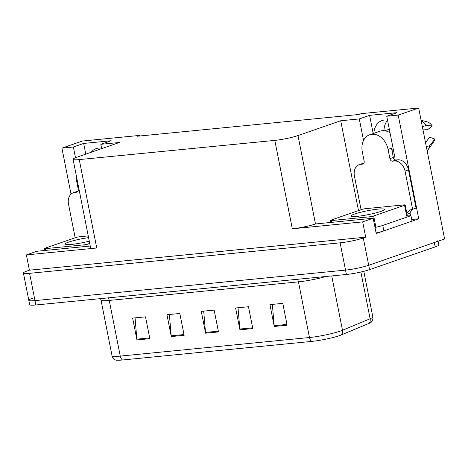<?xml version="1.0" encoding="UTF-8"?>
<svg xmlns="http://www.w3.org/2000/svg" width="468" height="468" viewBox="0 0 468 468"><rect width="100%" height="100%" fill="white"/><g stroke="black" fill="none" stroke-linecap="round" stroke-linejoin="round"><path stroke-width="0.7" d="M395.05 159.81A17.924 13.636 -109.1 0 0 394.629 156.066L386.743 116.228L398.198 115.105L418.667 108.009L444.6 238.972L368.702 265.28A16.801 1.96 168.8 0 1 345.524 270.112L34.983 300.614A16.801 1.96 168.8 0 1 28.8 300.304A16.801 1.96 168.8 0 1 32.415 298.303M101.293 148.766A17.924 13.636 70.9 0 1 101.632 148.35M91.125 152.287A17.924 13.636 70.9 0 1 96.18 148.613A17.924 13.636 70.9 0 1 101.597 148.204M411.694 219.474L418.731 218.784L412.015 221.112M382.549 231.327L376.208 233.52L373.183 218.24L315.485 223.961A16.801 1.96 -11.2 0 1 292.313 228.793L362.677 221.885L373.183 218.24M90.242 246.028L36.902 251.263L26.389 254.908L96.753 247.999A16.801 1.96 -11.2 0 1 90.576 247.689L73.072 159.29A16.801 1.96 -11.2 0 0 79.25 159.6L274.81 140.394A16.801 1.96 -11.2 0 0 297.981 135.562L340.71 120.75L358.494 210.582M29.414 270.188L365.701 237.165L363.297 237.996A16.801 1.96 168.8 0 1 340.125 242.833L29.578 273.33A16.801 1.96 168.8 0 1 23.4 273.019A16.801 1.96 168.8 0 1 27.009 271.019L29.414 270.188L26.389 254.908M139.99 135.977L139.873 135.392L82.386 141.038L61.916 148.128L71.025 194.156M398.198 115.105L418.731 218.784M362.677 221.885L365.701 237.165M383.976 130.677A17.924 13.636 70.9 0 1 387.545 120.276M418.667 108.009L361.179 113.66L358.775 114.49L137.469 136.223L139.873 135.392M101.685 148.625L100.831 144.308L119.404 142.483L76.682 157.295A16.801 1.96 -11.2 0 0 73.072 159.29M340.71 120.75L359.284 118.925L363.548 140.453M61.916 148.128L73.371 147.005L75.494 157.728M386.743 116.228L397.045 112.659L369.591 115.356L359.284 118.925M100.831 144.308L111.132 140.739L83.673 143.436L73.371 147.005M83.673 143.436L85.79 154.136M387.516 120.124A17.924 13.636 -109.1 0 0 382.093 120.539A17.924 13.636 -109.1 0 0 373.838 133.333M369.591 115.356L373.195 133.555M437.908 240.546A16.801 1.96 168.8 0 1 434.298 242.547L368.702 265.28A16.801 1.96 168.8 0 1 345.524 270.112L34.983 300.614A16.801 1.96 168.8 0 1 28.8 300.304L23.4 273.019M287.124 325.196L282.801 303.363L269.931 304.627L274.254 326.459L287.124 325.196M272.358 304.393L274.143 325.687A4.481 2.861 84.4 0 0 274.254 326.459M252.802 328.565L248.479 306.739L235.609 308.002L239.932 329.829L252.802 328.565M238.036 307.763L239.821 329.057A4.481 2.861 84.4 0 0 239.932 329.829M149.83 338.674L145.507 316.848L132.637 318.111L136.96 339.938L149.83 338.674M135.065 317.871L136.849 339.165A4.481 2.861 84.4 0 0 136.96 339.938M184.152 335.304L179.829 313.478L166.959 314.742L171.282 336.568L184.152 335.304M169.387 314.502L171.171 335.796A4.481 2.861 84.4 0 0 171.282 336.568M218.48 331.935L214.157 310.108L201.287 311.372L205.604 333.198L218.48 331.935M203.715 311.132L205.499 332.426A4.481 2.861 84.4 0 0 205.604 333.198M369.065 323.365A5.598 4.815 -112.6 0 0 370.124 318.755A22.405 2.615 -11.2 0 0 372.815 316.889C373.166 318.807 372.663 320.545 371.311 322.101A20.165 2.352 168.8 0 1 369.065 323.365L341.424 334.883A20.165 2.352 168.8 0 1 311.706 341.406L122.493 359.991A20.165 2.352 168.8 0 1 115.397 359.933C113.554 359.014 112.431 357.599 112.016 355.692A22.405 2.615 -11.2 0 0 120.258 356.101A5.598 3.574 84.4 0 0 122.493 359.991M438.048 241.242L438.773 244.91A16.801 1.96 168.8 0 1 435.164 246.911L369.562 269.644A16.801 1.96 168.8 0 1 346.39 274.482L35.849 304.978A16.801 1.96 168.8 0 1 29.665 304.668L28.8 300.304M76.068 174.418A16.801 12.782 -109.1 0 0 76.407 179.987L78.244 189.265A2.802 2.129 70.9 0 1 77.015 192.12A2.802 2.129 70.9 0 1 76.641 192.202L77.36 191.95M75.167 237.767L68.503 204.124A11.203 8.523 70.9 0 1 73.417 192.699L76.851 191.511A11.203 8.523 70.9 0 1 78.016 191.225M73.417 192.699A11.203 8.523 70.9 0 1 74.921 192.371L76.641 192.202M392.242 151.954A16.801 12.782 70.9 0 0 391.845 148.069L391.5 148.192L393.336 157.464A2.802 2.129 -109.1 0 0 396.022 159.986L392.588 161.173A2.802 2.129 70.9 0 1 389.902 158.658L388.066 149.38A16.801 12.782 -109.1 0 0 371.955 134.275A16.801 12.782 -109.1 0 0 369.691 134.766A16.801 12.782 -109.1 0 0 362.326 151.907L364.162 161.185A2.802 2.129 70.9 0 1 362.934 164.04A2.802 2.129 70.9 0 1 362.554 164.122L363.279 163.876M369.691 134.766L379.993 131.198A16.801 12.782 70.9 0 1 382.257 130.701A16.801 12.782 70.9 0 1 389.522 132.491L389.938 132.35M389.312 129.197L384.79 130.765M422.838 129.074L428.109 129.332L432.245 125.892A12.882 9.799 -109.1 0 0 428.249 122.148L421.095 120.264M426.231 146.215A6.16 2.685 15.4 0 0 430.004 145.255A19.159 14.578 -109.1 0 1 427.606 150.368L427.167 150.942A19.159 14.578 -109.1 0 0 427.606 150.368L433.245 142.553A12.882 9.799 -109.1 0 0 434.86 139.113L429.671 137.223L425.5 142.5M432.245 125.892L426.114 125.588A6.16 1.462 144.3 0 0 422.44 127.05M430.004 145.255L434.86 139.113M413.15 209.085A11.203 8.523 -109.1 0 0 410.044 213.121L410.26 214.215A5.598 3.574 -95.6 0 1 410.424 215.736M361.08 209.687L354.416 176.05A11.203 8.523 70.9 0 1 359.33 164.625L362.764 163.431A11.203 8.523 70.9 0 1 363.928 163.145M396.022 159.986L397.741 159.816A11.203 8.523 70.9 0 1 408.482 169.89L416.046 208.084L412.606 209.272A11.203 8.523 70.9 0 0 411.103 209.606A11.203 8.523 70.9 0 0 406.897 213.619M359.33 164.625A11.203 8.523 70.9 0 1 360.84 164.291L362.554 164.122M392.588 161.173L394.302 161.004A11.203 8.523 70.9 0 1 405.048 171.077L412.606 209.272M376.091 232.912A11.203 1.305 -11.2 0 0 383.859 230.899L412.021 221.142L410.945 215.684A11.203 1.305 168.8 0 1 406.669 215.842M383.859 230.899L382.777 225.441A11.203 1.305 168.8 0 1 375.008 227.454M407.008 214.174L410.044 213.121M382.777 225.441L410.945 215.684M88.581 237.621A17.082 1.995 -11.2 0 0 68.667 242.096A17.082 1.995 -11.2 0 0 64.993 244.126A17.082 1.995 -11.2 0 0 89.283 241.155M88.241 235.907L79.618 236.755A2.802 0.328 -11.2 0 0 75.757 237.557L44.846 248.274A2.802 0.328 -11.2 0 0 44.244 248.607A2.802 0.328 -11.2 0 0 45.273 248.654L83.889 244.863A2.802 0.328 -11.2 0 0 87.75 244.062L89.721 243.378M380.753 211.448A17.082 1.995 -11.2 0 0 384.427 209.412A17.082 1.995 -11.2 0 0 373.037 209.758A17.082 1.995 -11.2 0 0 354.586 214.016A17.082 1.995 -11.2 0 0 350.912 216.052A17.082 1.995 -11.2 0 0 362.302 215.701A17.082 1.995 -11.2 0 0 380.753 211.448M330.765 220.194A2.802 0.328 -11.2 0 0 330.162 220.527A2.802 0.328 -11.2 0 0 331.192 220.58L369.802 216.789A2.802 0.328 -11.2 0 0 373.669 215.982L404.574 205.271A2.802 0.328 -11.2 0 0 405.177 204.937A2.802 0.328 -11.2 0 0 404.147 204.885L365.537 208.675A2.802 0.328 -11.2 0 0 361.67 209.483L330.765 220.194M407.324 215.9A2.802 0.328 -11.2 0 0 407.341 215.847L405.177 204.937M29.578 273.33L35.849 304.978M340.125 242.833L346.39 274.482M363.297 237.996L369.562 269.644M274.81 140.394L292.313 228.793M79.25 159.6L96.753 247.999M297.981 135.562L315.485 223.961M297.443 279.285A5.598 3.574 -95.6 0 1 298.444 281.859L109.237 300.438A22.405 2.615 168.8 0 1 100.994 300.029L112.016 355.692M325.95 276.489A22.405 2.615 168.8 0 1 298.444 281.859L309.465 337.516A22.405 2.615 -11.2 0 0 342.488 330.273L370.124 318.755L360.875 272.025M341.424 334.883A5.598 4.815 -112.6 0 0 342.488 330.273L331.73 275.921M311.706 341.406A5.598 3.574 -95.6 0 1 309.465 337.516L120.258 356.101L109.237 300.438A5.598 3.574 -95.6 0 0 108.231 297.87M435.164 246.911L434.298 242.547M218.328 331.168L205.499 332.426M184 334.538L171.171 335.796M149.678 337.908L136.849 339.165M252.65 327.793L239.821 329.057M286.972 324.423L274.143 325.687M77.963 191.318L74.921 192.371M388.066 149.38L391.5 148.192M426.114 125.588A19.159 14.578 -109.1 0 0 421.177 120.668M363.876 163.238L360.84 164.291M394.302 161.004L397.741 159.816M405.048 171.077L408.482 169.89M389.902 158.658L393.336 157.464M45.273 248.654L45.624 250.409M83.889 244.863L84.234 246.618M87.75 244.062L88.183 246.232M331.192 220.58L331.537 222.329M369.802 216.789L370.153 218.538M373.669 215.982L375.827 226.892M404.574 205.271L406.739 216.181M372.815 316.889L363.794 271.323M100.503 298.625L100.994 300.029M44.244 248.607L44.624 250.509M330.162 220.527L330.537 222.429"/></g></svg>
